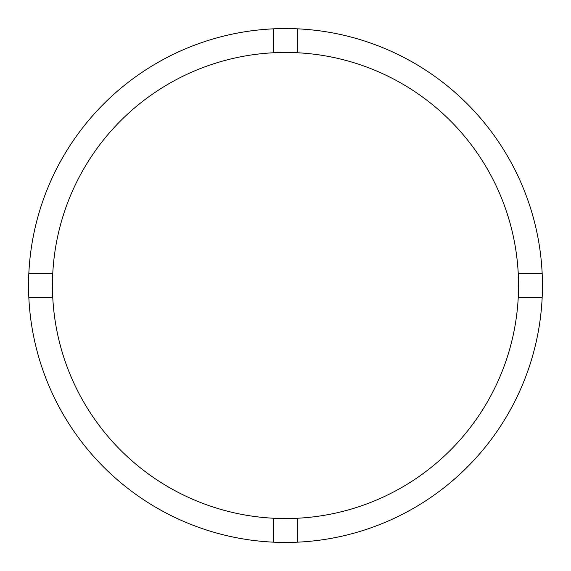 <?xml version="1.0" encoding="UTF-8"?>
<svg xmlns="http://www.w3.org/2000/svg" width="571" height="571" viewBox="0 0 571 571"><rect width="100%" height="100%" fill="white"/><g stroke="black" fill="none" stroke-linecap="round" stroke-linejoin="round"><path stroke-width="0.86" d="M297.448 518.24A233.047 233.047 0 0 0 518.24 273.552A233.047 233.047 0 0 0 297.448 52.76L297.448 28.828A256.95 256.95 0 0 0 28.828 297.448L52.76 297.448A233.047 233.047 0 0 0 297.448 518.24L297.448 542.172A256.95 256.95 0 0 0 542.172 273.552A256.95 256.95 0 0 0 297.448 28.828M273.552 28.828L273.552 52.76A233.047 233.047 0 0 0 52.76 297.448M52.76 273.552L28.828 273.552M542.172 273.552L518.24 273.552M518.24 297.448L542.172 297.448M273.552 518.24L273.552 542.172A256.95 256.95 0 0 0 297.448 542.172M28.828 297.448A256.95 256.95 0 0 0 273.552 542.172M297.448 52.76A233.047 233.047 0 0 0 273.552 52.76"/></g></svg>
